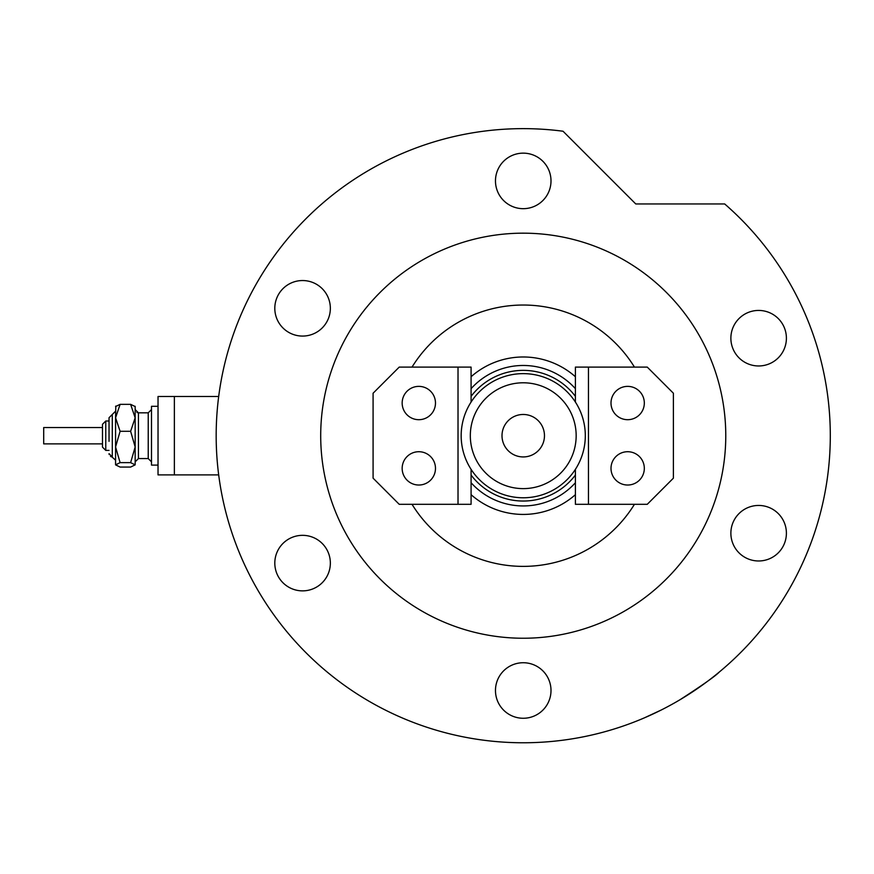 <?xml version="1.0" encoding="UTF-8"?>
<svg xmlns="http://www.w3.org/2000/svg" width="874" height="874" viewBox="0 0 874 874"><rect width="100%" height="100%" fill="white"/><g stroke="black" fill="none" stroke-linecap="round" stroke-linejoin="round"><path stroke-width="1.31" d="M174.363 474.899L174.363 396.501L218.686 396.501L158.03 396.501L158.03 474.899L218.686 474.899M471.086 376.738A78.726 78.726 0 0 1 575.398 376.738M575.398 388.668A70.237 70.237 0 0 0 471.086 388.668M575.398 494.673A78.726 78.726 0 0 1 471.086 494.673M471.086 482.743A70.237 70.237 0 0 0 575.398 482.743M470.321 435.7A52.921 52.921 0 0 0 523.242 488.621A52.921 52.921 0 0 0 576.163 435.7A52.921 52.921 0 0 0 523.242 382.79A52.921 52.921 0 0 0 470.321 435.7M585.307 435.7A62.065 62.065 0 0 1 523.242 497.776A62.065 62.065 0 0 1 461.177 435.7A62.065 62.065 0 0 1 523.242 373.635A62.065 62.065 0 0 1 585.307 435.7M544.469 435.7A21.238 21.238 0 0 0 523.242 414.473A21.238 21.238 0 0 0 502.004 435.7A21.238 21.238 0 0 0 523.242 456.938A21.238 21.238 0 0 0 544.469 435.7M575.398 475.052A65.332 65.332 0 0 1 471.086 475.052M471.086 396.359A65.332 65.332 0 0 1 575.398 396.359M611.002 468.366A16.661 16.661 0 0 1 627.663 451.716A16.661 16.661 0 0 1 644.324 468.366A16.661 16.661 0 0 1 627.663 485.026A16.661 16.661 0 0 1 611.002 468.366M611.002 403.034A16.661 16.661 0 0 1 627.663 386.374A16.661 16.661 0 0 1 644.324 403.034A16.661 16.661 0 0 1 627.663 419.695A16.661 16.661 0 0 1 611.002 403.034M575.398 402.062L575.398 367.102L647.263 367.102L673.395 393.234L673.395 478.165L647.263 504.309L575.398 504.309L575.398 469.349M588.464 504.309L588.464 367.102M435.481 403.034A16.661 16.661 0 0 1 418.821 419.695A16.661 16.661 0 0 1 402.16 403.034A16.661 16.661 0 0 1 418.821 386.374A16.661 16.661 0 0 1 435.481 403.034M435.481 468.366A16.661 16.661 0 0 1 418.821 485.026A16.661 16.661 0 0 1 402.16 468.366A16.661 16.661 0 0 1 418.821 451.716A16.661 16.661 0 0 1 435.481 468.366M471.086 469.349L471.086 504.309L399.221 504.309L373.089 478.165L373.089 393.234L399.221 367.102L471.086 367.102L471.086 402.062M458.02 367.102L458.02 504.309M680.212 699.604C702.587 685.129 715.653 675.908 719.411 671.931C715.762 675.821 702.696 685.052 680.212 699.604L677.241 701.352M653.381 713.818L649.721 715.511M648.486 716.057L646.268 717.041M644.291 717.904L661.083 710.081M412.025 504.309A130.663 130.663 0 0 0 634.448 504.309M725.77 435.7A202.528 202.528 0 0 0 523.242 233.172A202.528 202.528 0 0 0 320.703 435.7A202.528 202.528 0 0 0 523.242 638.239A202.528 202.528 0 0 0 725.77 435.7M830.3 435.7A307.058 307.058 0 0 0 724.677 203.948L635.759 203.948L563.042 131.231A307.058 307.058 0 0 0 216.173 435.7A307.058 307.058 0 0 0 523.242 742.769A307.058 307.058 0 0 0 830.3 435.7M495.471 180.907A27.771 27.771 0 0 0 523.242 208.678A27.771 27.771 0 0 0 551.002 180.907A27.771 27.771 0 0 0 523.242 153.147A27.771 27.771 0 0 0 495.471 180.907M730.872 338.194A27.771 27.771 0 0 0 758.643 365.966A27.771 27.771 0 0 0 786.403 338.194A27.771 27.771 0 0 0 758.643 310.434A27.771 27.771 0 0 0 730.872 338.194M730.872 533.206A27.771 27.771 0 0 0 758.643 560.977A27.771 27.771 0 0 0 786.403 533.206A27.771 27.771 0 0 0 758.643 505.445A27.771 27.771 0 0 0 730.872 533.206M495.471 690.504A27.771 27.771 0 0 0 523.242 718.264A27.771 27.771 0 0 0 551.002 690.504A27.771 27.771 0 0 0 523.242 662.732A27.771 27.771 0 0 0 495.471 690.504M274.807 563.107A27.771 27.771 0 0 0 302.579 590.868A27.771 27.771 0 0 0 330.35 563.107A27.771 27.771 0 0 0 302.579 535.336A27.771 27.771 0 0 0 274.807 563.107M274.807 308.303A27.771 27.771 0 0 0 302.579 336.075A27.771 27.771 0 0 0 330.35 308.303A27.771 27.771 0 0 0 302.579 280.543A27.771 27.771 0 0 0 274.807 308.303M634.448 367.102A130.663 130.663 0 0 0 412.025 367.102M115.565 464.859L120.109 462.641L130.619 462.641L135.164 446.964L135.164 417.816L130.619 431.286L135.164 446.964L135.164 464.859L130.619 467.066L120.109 467.066L115.565 464.859L115.565 417.816L120.109 404.345L130.619 404.345L135.164 406.552L130.619 404.345L135.164 417.816L135.164 406.301M120.109 404.345L115.565 406.552L120.109 404.345M109.031 450.405L105.765 450.405L102.498 447.138L102.498 424.272L102.498 427.539L43.7 427.539L43.7 443.872L102.498 443.872L102.498 447.138L105.765 450.405L105.765 421.006L109.031 421.006L109.031 417.739L109.031 441.337M102.498 440.081L102.498 438.835M158.03 465.099L151.497 465.099L151.497 406.301L158.03 406.301M130.619 462.641L135.164 464.859M120.109 462.641L115.565 446.964L115.565 460.205L111.948 456.916M115.565 446.964L120.109 431.286L115.565 417.816L115.816 406.049M120.109 431.286L130.619 431.286M115.565 411.206L109.031 417.739L112.298 414.473L112.298 456.938L109.031 453.672L109.152 454.535M136.923 412.473L138.431 412.834L138.431 458.566L148.23 458.566L148.23 412.834L151.497 409.567M111.315 456.785L110.528 456.414M105.765 421.006L102.498 424.272L105.765 421.006M148.23 412.834L138.431 412.834L135.164 409.567M138.431 458.566L135.164 461.833M148.23 458.566L151.497 461.833"/></g></svg>
